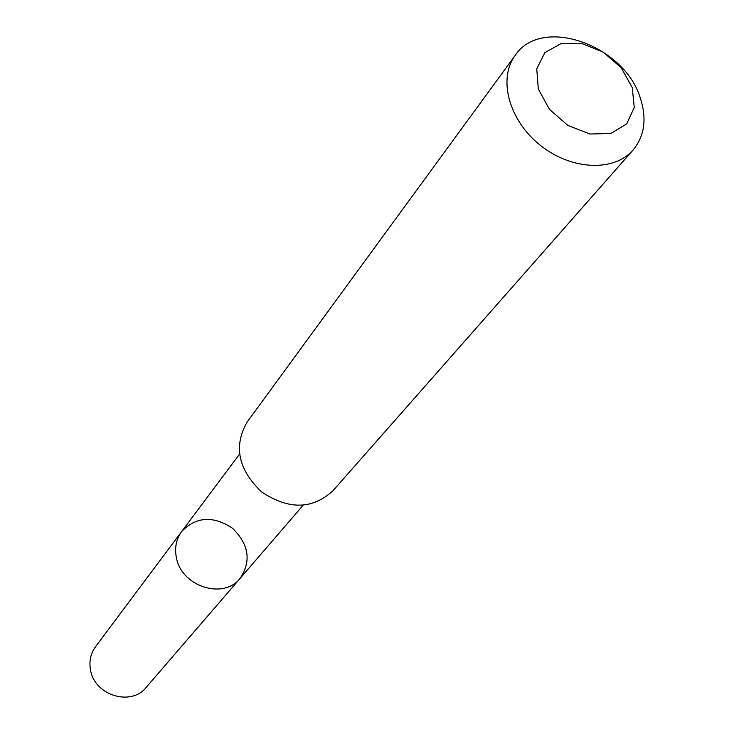 <?xml version="1.0" encoding="UTF-8"?>
<svg xmlns="http://www.w3.org/2000/svg" width="734" height="734" viewBox="0 0 734 734"><rect width="100%" height="100%" fill="white"/><g stroke="black" fill="none" stroke-linecap="round" stroke-linejoin="round"><path stroke-width="1.1" d="M176.435 557.831C174.426 547.931 176.169 539.169 181.665 531.535C196.125 516.598 213.034 515.479 232.394 528.177C248.982 544.344 251.533 561.097 240.064 578.447C223.475 599.917 181.5 586.521 176.435 557.831C174.426 547.931 176.169 539.169 181.665 531.535L95.585 646.636C90.621 653.517 88.942 661.334 90.548 670.087C94.539 695.465 131.221 706.659 146.24 687.327L240.064 578.447C223.475 599.917 181.5 586.521 176.435 557.831M515.231 55.353L247.119 422.096C233.348 446.153 238.155 469.421 261.552 491.881C288.535 509.882 312.289 509.561 332.814 490.927L633.093 150.02C644.424 136.23 646.938 119.238 640.626 99.035C625.175 45.242 541.573 15.295 515.231 55.353C497.762 78.611 508.864 120.284 540.077 145.112C571.061 170.242 614.147 172.095 633.093 150.02M632.222 87.41L621.12 67.693L603.137 52.059L581.713 43.48L560.941 43.655L544.857 52.655L536.737 68.849L538.334 89.108L549.454 109.357L567.905 125.431L589.888 134.028L610.899 133.441L626.708 123.899L634.268 107.448L632.222 87.41M239.486 454.227L181.665 531.535M303.078 505.304L240.064 578.447"/></g></svg>
